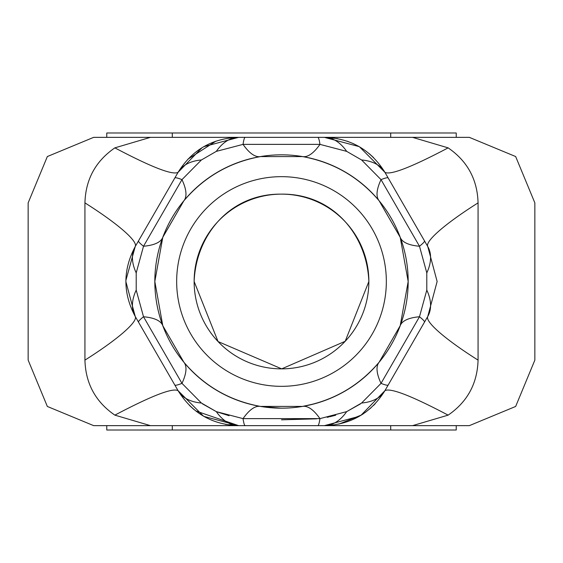 <?xml version="1.0" encoding="UTF-8"?>
<svg xmlns="http://www.w3.org/2000/svg" width="563" height="563" viewBox="0 0 563 563"><rect width="100%" height="100%" fill="white"/><g stroke="black" fill="none" stroke-linecap="round" stroke-linejoin="round"><path stroke-width="0.84" d="M248.522 403.805L257.432 405.867M194.136 281.5C195.973 235.116 229.986 193.714 281.021 194.136C332.585 193.348 366.914 234.532 368.864 281.5L345.189 341.298L281.69 368.864L218.05 341.551L194.136 281.5A87.364 87.364 0 0 0 281.5 368.864A87.364 87.364 0 0 0 368.864 281.5A87.364 87.364 0 0 0 281.5 194.136A87.364 87.364 0 0 0 194.136 281.5M150.455 425.649L412.545 425.649L448.134 415.135C467.403 401.883 477.375 383.544 478.064 360.123L478.064 202.877C477.396 179.463 467.417 161.124 448.134 147.865L412.545 137.351L150.455 137.351L114.866 147.865C95.583 161.145 85.604 179.484 84.936 202.877L84.936 360.123C85.604 383.537 95.583 401.876 114.866 415.135L150.455 425.649L93.669 425.649L47.341 406.458L28.15 360.123L28.15 202.877L47.341 156.542L93.669 137.351L150.462 137.351M412.545 137.351L469.331 137.351L515.659 156.542L534.85 202.877L534.85 360.123L515.659 406.458L469.331 425.649L412.538 425.649M448.134 147.865C411.264 167.288 390.187 175.431 384.902 172.299L424.46 240.823A65.519 4.898 150 0 1 419.484 246.242L426.796 272.907L426.796 290.093A65.519 36.123 -150 0 1 427.774 316.448L424.46 322.177L427.774 316.448L437.134 281.5L427.774 316.448A87.364 13.104 -150 0 0 478.064 360.123M162.791 237.297L154.825 281.5A126.675 126.675 0 0 1 281.5 154.825A126.675 126.675 0 0 1 408.175 281.5L400.209 237.297L379.138 200.794C358.884 177.007 333.366 162.271 302.57 156.591L260.43 156.591C229.697 162.235 204.179 176.972 183.862 200.794L162.791 237.297A131.045 32.591 -159.6 0 1 143.516 246.242L181.976 179.632L201.406 159.969A65.519 36.123 -150 0 0 178.098 172.299C192.06 149.885 212.237 138.238 238.628 137.351L203.764 146.669M386.338 281.5A104.838 104.838 0 0 1 281.5 386.338A104.838 104.838 0 0 1 176.662 281.5A104.838 104.838 0 0 1 281.5 176.662A104.838 104.838 0 0 1 386.338 281.5M448.134 415.135C411.264 395.712 390.187 387.569 384.902 390.701C370.94 413.115 350.763 424.762 324.372 425.649L359.236 416.331M361.003 415.276L384.902 390.701L388.21 384.972A65.519 4.898 -150 0 1 381.024 383.368L361.594 403.031A65.519 36.123 30 0 0 384.902 390.701M361.594 403.031L346.702 411.623A65.519 36.123 -90 0 1 324.372 425.649L238.628 425.649L195.734 410.941M114.866 415.135C151.736 395.712 172.813 387.569 178.098 390.701L203.475 416.163M203.883 416.402L238.628 425.649C212.237 424.762 192.06 413.115 178.098 390.701L135.226 316.448L178.098 390.701A65.519 36.123 150 0 0 201.406 403.031L181.976 383.368A131.045 32.591 140.4 0 0 183.862 362.206C204.116 385.993 229.634 400.729 260.43 406.409A131.045 32.591 -80.4 0 0 243.04 418.626L216.298 411.623A65.519 36.123 90 0 0 238.628 425.649L225.411 424.389M84.936 360.123A87.364 13.104 150 0 0 135.226 316.448C122.797 293.147 122.797 269.853 135.226 246.552L125.873 280.458M84.936 202.877A87.364 13.104 -150 0 1 135.226 246.552L138.54 240.823L135.226 246.552A65.519 36.123 -150 0 0 136.204 272.907L143.516 246.242A65.519 4.898 30 0 1 138.54 240.823L178.098 172.299C172.813 175.431 151.736 167.288 114.866 147.865M125.866 281.556L135.226 316.448A65.519 36.123 150 0 1 136.204 290.093L136.204 272.907M201.997 147.724L178.098 172.299M201.406 159.969L216.298 151.377A65.519 36.123 90 0 1 238.628 137.351L324.372 137.351C350.763 138.238 370.94 149.885 384.902 172.299L359.525 146.837M359.117 146.598L324.372 137.351L337.589 138.611M478.064 202.877A87.364 13.104 -30 0 0 427.774 246.552L384.902 172.299A65.519 36.123 -30 0 0 361.594 159.969L381.024 179.632A131.045 32.591 -39.6 0 0 379.138 200.794M375.127 403.805L373.494 405.48M371.01 407.809L365.155 412.517M363.536 413.643L362.023 414.642M361.537 414.945L338.954 424.108M193.918 409.477L189.457 405.423M187.873 159.195L215.981 141.123L187.894 159.195M347.019 141.137L353.508 143.713M358.047 146L358.877 146.464M369.082 153.523L373.543 157.577M426.796 290.093L419.484 316.758A65.519 4.898 30 0 1 424.46 322.177L388.21 384.972M360.623 403.805L346.702 411.623L319.96 418.626A65.519 4.898 90 0 1 317.75 425.649M245.25 425.649A65.519 4.898 -90 0 1 243.04 418.626L319.96 418.626A131.045 32.591 80.4 0 0 302.57 406.409C333.303 400.765 358.821 386.028 379.138 362.206A131.045 32.591 -140.4 0 0 381.024 383.368L419.484 316.758A131.045 32.591 20.4 0 0 400.209 325.703L408.175 281.5A126.675 126.675 0 0 1 281.5 408.175A126.675 126.675 0 0 1 154.825 281.5L162.791 325.703L183.862 362.206M216.298 151.377L243.04 144.374A65.519 4.898 -90 0 1 245.25 137.351M317.75 137.351A65.519 4.898 90 0 1 319.96 144.374L346.702 151.377A65.519 36.123 -90 0 0 324.372 137.351M260.43 156.591A131.045 32.591 -99.6 0 1 243.04 144.374L319.96 144.374A131.045 32.591 99.6 0 1 302.57 156.591M424.46 240.823L427.774 246.552L437.134 281.5M327.202 417.317L328.827 416.965M329.749 416.754L335.703 415.227M281.514 419.822L316.469 418.837M216.748 411.792L229.042 415.705M202.377 403.805L216.298 411.623L201.406 403.031M260.43 406.409L302.57 406.409L314.478 403.805M138.54 322.177A65.519 4.898 -30 0 1 143.516 316.758L181.976 383.368A65.519 4.898 150 0 1 174.79 384.972M162.791 325.703A131.045 32.591 159.6 0 0 143.516 316.758L136.204 290.093M174.79 178.028A65.519 4.898 30 0 1 181.976 179.632A131.045 32.591 39.6 0 1 183.862 200.794M346.702 151.377L361.594 159.969M400.209 237.297A131.045 32.591 159.6 0 0 419.484 246.242L381.024 179.632A65.519 4.898 -30 0 1 388.21 178.028M426.796 272.907A65.519 36.123 -30 0 0 427.774 246.552M281.092 408.175L260.922 406.493M379.138 362.206L400.209 325.703M172.299 137.351L172.299 132.988L106.773 132.988L106.773 137.351M172.299 132.988L390.701 132.988L390.701 137.351M456.227 137.351L456.227 132.988L390.701 132.988M456.227 425.649L456.227 430.012L106.773 430.012L106.773 425.649M172.299 430.012L172.299 425.649M390.701 425.649L390.701 430.012"/></g></svg>
